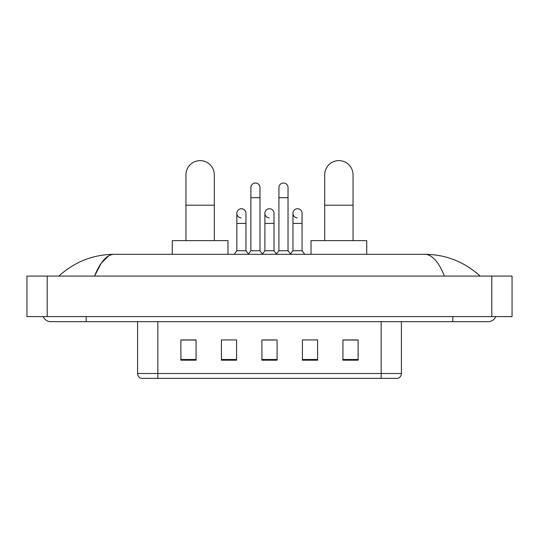 <?xml version="1.0" encoding="UTF-8"?>
<svg xmlns="http://www.w3.org/2000/svg" width="539" height="539" viewBox="0 0 539 539"><rect width="100%" height="100%" fill="white"/><g stroke="black" fill="none" stroke-linecap="round" stroke-linejoin="round"><path stroke-width="0.81" d="M381.154 378.371L381.154 373.507L401.407 373.507C401.265 375.932 400.053 377.556 397.762 378.371L141.238 378.371A5.067 5.067 0 0 1 137.593 373.507L137.593 321.655M358.112 360.187L358.112 339.934L342.925 339.934L342.925 360.187L358.112 360.187M317.606 360.187L317.606 339.934L302.413 339.934L302.413 360.187L317.606 360.187M196.075 360.187L196.075 339.934L180.888 339.934L180.888 360.187L196.075 360.187M236.587 360.187L236.587 339.934L221.394 339.934L221.394 360.187L236.587 360.187M277.093 360.187L277.093 339.934L261.907 339.934L261.907 360.187L277.093 360.187M372.045 378.371L166.955 378.371M342.925 340.035L357.101 340.035M181.899 340.035L196.075 340.035M264.386 340.035L274.513 340.035M43.241 316.595A8.105 8.105 0 0 0 50.747 321.655A8.105 8.105 0 0 1 43.241 316.595A8.105 8.105 0 0 0 50.747 321.655L488.253 321.655A8.105 8.105 0 0 0 495.759 316.595A8.105 8.105 0 0 1 488.253 321.655A8.105 8.105 0 0 0 495.759 316.595A8.105 8.105 0 0 1 488.253 321.655M444.459 276.083C438.652 261.786 432.123 254.523 424.887 254.307L114.113 254.307C106.877 254.523 100.348 261.786 94.541 276.083L101.359 262.992L108.858 255.735M47.203 276.083L512.05 276.083L512.05 316.595L26.95 316.595L26.95 276.083L47.203 276.083L47.203 316.595M424.887 254.307C445.787 254.469 464.214 261.732 480.148 276.083L478.423 274.519M60.577 274.519L58.852 276.083C74.712 261.759 93.132 254.502 114.113 254.307M185.948 240.637L185.948 174.811A14.176 14.176 0 0 1 200.131 160.629A14.176 14.176 0 0 1 214.306 174.811A14.176 14.176 0 0 0 200.131 160.629M214.306 240.637L214.306 174.811M227.977 254.307L227.977 240.637L172.278 240.637L172.278 254.307M324.694 240.637L324.694 174.811A14.176 14.176 0 0 1 338.869 160.629A14.176 14.176 0 0 1 353.052 174.811A14.176 14.176 0 0 0 338.869 160.629M353.052 240.637L353.052 174.811M366.722 254.307L366.722 240.637L311.023 240.637L311.023 254.307M250.864 197.698L259.98 197.698L259.98 250.763L250.864 250.763L250.864 187.572A4.555 4.555 0 0 1 255.708 183.024A4.555 4.555 0 0 1 259.98 187.572A4.555 4.555 0 0 0 255.708 183.024M250.864 250.763L248.209 254.307M259.98 250.763L262.641 254.307M278.919 197.698L288.035 197.698L288.035 250.763L278.919 250.763L278.919 187.572A4.555 4.555 0 0 1 283.763 183.024A4.555 4.555 0 0 1 288.035 187.572A4.555 4.555 0 0 0 283.763 183.024M278.919 250.763L276.258 254.307M288.035 250.763L290.689 254.307M241.108 217.844A4.555 4.555 0 0 1 236.837 213.296A4.555 4.555 0 0 1 241.681 208.748A4.555 4.555 0 0 1 245.952 213.296L245.952 223.422L236.837 223.422L236.837 213.296M245.952 223.422L245.952 250.763L236.837 250.763L236.837 223.422M236.837 250.763L234.182 254.307M245.952 250.763L248.412 254.037M269.163 217.844A4.555 4.555 0 0 1 264.892 213.296A4.555 4.555 0 0 1 269.736 208.748A4.555 4.555 0 0 1 274.007 213.296L274.007 223.422L264.892 223.422L264.892 213.296M274.007 223.422L274.007 250.763L264.892 250.763L264.892 223.422M264.892 250.763L262.439 254.037M274.007 250.763L276.46 254.037M297.218 217.844A4.555 4.555 0 0 1 292.947 213.296A4.555 4.555 0 0 1 297.791 208.748A4.555 4.555 0 0 1 302.062 213.296L302.062 223.422L292.947 223.422L292.947 213.296M302.062 223.422L302.062 250.763L292.947 250.763L292.947 223.422M292.947 250.763L290.487 254.037M302.062 250.763L304.717 254.307M137.593 373.507L157.846 373.507L157.846 378.371M157.846 321.655L157.846 373.507L381.154 373.507L381.154 321.655M277.093 359.486L261.907 359.486M236.587 359.486L221.394 359.486M196.075 359.486L180.888 359.486M317.606 359.486L302.413 359.486M358.112 359.486L342.925 359.486M452.807 316.595L452.807 321.655M86.193 316.595L86.193 321.655M491.797 276.083L491.797 316.595M185.948 205.191L214.306 205.191M324.694 205.191L353.052 205.191M401.407 373.507L401.407 321.655M259.98 197.698L259.98 187.572M288.035 197.698L288.035 187.572"/></g></svg>
